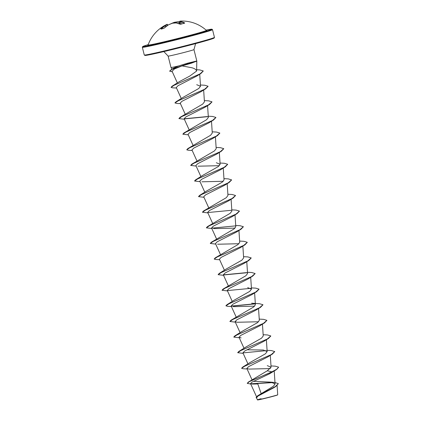<?xml version="1.0" encoding="UTF-8"?>
<svg xmlns="http://www.w3.org/2000/svg" width="421" height="421" viewBox="0 0 421 421"><rect width="100%" height="100%" fill="white"/><g stroke="black" fill="none" stroke-linecap="round" stroke-linejoin="round"><path stroke-width="0.63" d="M180.772 24.229L180.146 24.192A36.18 20.655 -111.4 0 0 176.12 22.945A36.043 30.233 -115.9 0 0 172.415 23.223A36.043 34.927 103.8 0 0 168.484 24.823L164.074 28.186M172.489 23.213L168.468 24.818A36.18 29.359 86.8 0 0 164.148 28.123L163.49 28.475A36.143 18.824 -131.9 0 0 162.132 28.686A36.143 18.824 -131.9 0 0 160.859 29.023L161.027 28.965M179.83 21.192L181.272 21.05A36.18 36.18 0 0 1 206.385 30.365A30.065 0.879 165.9 0 1 194.202 34.185A30.065 0.879 165.9 0 1 163.748 41.895A30.065 0.879 165.9 0 1 148.081 45.01L148.213 45.073M179.746 22.034A35.906 29.317 69.6 0 0 178.93 21.997L178.836 22.024A35.774 34.848 60.8 0 0 174.657 22.518L174.557 22.281A36.043 35.111 -119.2 0 1 178.757 21.787L178.757 21.787A36.18 29.544 -110.4 0 1 179.714 21.829M181.272 21.05A36.043 19.108 82.9 0 0 179.909 21.176A36.043 7.962 80.6 0 1 180.946 21.624A36.18 20.84 80.8 0 1 184.693 22.95L184.587 23.187A36.143 26.886 113.1 0 0 182.746 23.618A36.143 26.886 113.1 0 0 180.904 24.192M257.447 399.861L257.594 399.95A10.315 0.3 -14.1 0 0 263.183 398.813A10.315 0.3 -14.1 0 0 273.418 396.219A10.315 0.3 -14.1 0 0 277.597 394.924L273.461 396.072C263.599 398.792 251.005 401.46 261.078 398.703M196.77 61.113L191.46 63.171L182.019 65.902L191.887 67.755C194.665 68.502 196.239 69.607 196.602 71.075L196.812 61.145M172.321 71.823L169.605 71.091L173.278 68.291L178.651 65.929L187.477 63.224L196.749 60.987A12.651 0.368 165.9 0 1 196.786 61.003L196.817 61.134A12.651 0.368 165.9 0 1 196.754 61.192A12.651 0.368 165.9 0 1 191.687 62.734A12.651 0.368 165.9 0 1 188.055 63.703L187.687 64.224M252.3 384.094L257.826 383.952L261.125 393.561M270.929 382.142L274.997 382.505L278.334 383.657L276.197 386.125L257.547 395.866L273.461 386.215L275.071 383.936L270.929 382.142L253.679 381.337M267.293 370.79L271.908 371.832L248.348 382.073L267.293 370.79L271.077 367.191L267.272 365.633M241.622 368.243L242.717 367.075L249.969 362.544L265.398 353.824L267.156 351.582L263.351 350.025L246.906 349.788M237.702 352.635L238.796 351.467L246.048 346.936L261.473 338.221L263.236 335.979L262.457 324.138M233.781 337.026L234.876 335.858L242.128 331.327L257.563 322.607L259.32 320.37L258.536 308.53M235.318 322.144L229.866 321.486L230.955 320.255L253.642 306.998L255.394 304.762L254.621 292.927M231.397 306.535L227.461 306.325L225.914 305.751L227.035 304.646L234.286 300.115L249.711 291.4L251.479 289.153L247.669 287.601M227.477 290.927L222.03 290.274L223.114 289.038L245.796 275.792L247.559 273.55L246.78 261.709M226.445 268.903L241.88 260.178L243.638 257.941L242.859 246.101M219.641 259.715L215.699 259.504L214.189 259.057L215.278 257.826L237.96 244.575L239.717 242.333L238.939 230.498M215.72 244.106L210.268 243.454L211.358 242.217L234.034 228.971L235.797 226.724L235.018 214.889M211.8 228.503L206.348 227.845L207.437 226.609L230.119 213.358L231.876 211.121L231.097 199.28M207.879 212.894L202.427 212.237L203.517 211.005L226.203 197.749L227.956 195.512L227.177 183.677M206.864 190.86L222.277 182.146L224.035 179.904L223.256 168.068M194.581 180.956L195.676 179.788L202.927 175.257L218.352 166.542L220.115 164.295L216.31 162.743M196.118 166.074L190.666 165.416L191.755 164.179L214.436 150.929L216.194 148.692L215.415 136.851M192.197 150.465L188.255 150.255L186.745 149.808L187.834 148.576L210.521 135.32L212.273 133.083L211.495 121.248M188.276 134.857L182.825 134.204L183.914 132.968L206.59 119.722L208.353 117.475L207.574 105.639M184.356 119.248L178.904 118.596L179.993 117.359L202.669 104.113L204.432 101.871L203.653 90.031M180.435 103.645L176.494 103.429L174.952 102.856L176.073 101.756L183.324 97.219L198.759 88.499L200.512 86.263L196.707 84.705M171.058 87.315L172.152 86.147L179.404 81.616L189.771 76.064L196.602 71.075M182.019 65.902L174.483 68.944L172.063 71.254L177.373 82.937M176.515 88.036L172.573 87.826L171.063 87.379L174.126 85.268L200.885 73.533L196.828 76.054L178.015 85.71L176.283 87.526L181.293 98.546M174.983 102.987L178.13 100.835L205.648 88.826L200.938 91.72L181.961 101.298L180.204 103.129M178.904 118.596L182.051 116.438L209.569 104.434L204.859 107.329L185.877 116.912L184.124 118.738L189.134 129.763M182.825 134.204L185.971 132.047L213.489 120.043L208.779 122.932L189.808 132.51L188.045 134.346L193.05 145.366M186.745 149.808L189.892 147.655L217.41 135.651L212.694 138.541L193.713 148.124L191.965 149.955L196.97 160.975M190.666 165.416L193.813 163.264L221.33 151.255L216.615 154.149L197.649 163.727L195.886 165.558L200.891 176.583M197.986 166.2L219.357 165.679M200.038 181.677L194.586 181.025L197.733 178.867L225.251 166.863L220.536 169.758L201.564 179.335L199.807 181.167L204.811 192.192M201.901 181.804L223.277 181.288M203.959 197.286L198.507 196.633L201.654 194.476L229.171 182.472L224.456 185.361L205.48 194.944L203.727 196.775L208.732 207.795M202.427 212.237L205.574 210.084L233.092 198.075L228.377 200.97L209.411 210.547L207.648 212.384L212.652 223.404M206.348 227.845L209.495 225.693L237.012 213.684L232.297 216.578L213.315 226.161L211.568 227.987L216.573 239.012M213.663 228.624L235.039 228.108M210.268 243.454L213.415 241.296L240.933 229.292L236.218 232.187L217.247 241.759L215.489 243.596L220.493 254.616M217.583 244.233L238.96 243.717M214.189 259.057L217.336 256.905L244.854 244.901L240.138 247.79L221.162 257.373L219.409 259.204M223.562 275.323L218.11 274.666L221.251 272.513L248.774 260.504L244.059 263.399L225.082 272.982L223.33 274.808M222.03 290.274L225.172 288.117L252.695 276.113L247.98 279.007L229.008 288.585L227.251 290.416M225.945 305.883L229.092 303.725L256.615 291.721L251.9 294.611L232.918 304.194L231.166 306.025L236.176 317.045M233.266 306.662L254.637 306.146M229.866 321.486L233.013 319.334L260.536 307.33L255.821 310.219L236.844 319.797L235.086 321.633L237.186 322.27L258.557 321.755M239.239 337.753L233.787 337.095L236.934 334.942L264.456 322.933L259.741 325.828L240.77 335.405L239.007 337.237L241.107 337.879M243.159 353.356L237.707 352.703L240.854 350.546L268.377 338.542L263.662 341.436L244.68 351.019L242.928 352.845L247.937 363.865M247.08 368.964L243.138 368.754L241.628 368.307L244.775 366.154L272.292 354.15L267.582 357.04L248.616 366.617L246.848 368.454L248.948 369.091L270.319 368.575M276.213 369.754L278.644 367.17L277.029 369.091L271.908 371.832L276.213 369.754L269.435 373.859L252.005 382.105L250.563 383.589M278.344 383.726L274.339 387.457L257.999 396.072L256.521 397.834L257.436 399.855M248.348 382.073L247.232 383.384L250.742 384.005M250.774 383.794L272.766 382.431M257.547 395.866L256.089 397.624M269.435 373.859L271.94 371.964L255.189 379.011L249.211 381.731L247.232 383.384M251.074 383.92L273.297 382.568M275.513 386.72L257.736 395.898L256.1 397.692L256.684 398.198M178.651 65.929A13.314 0.389 165.9 0 1 170.994 67.492A13.314 0.389 165.9 0 1 170.989 67.486L168.126 56.088A13.314 0.389 -14.1 0 0 175.178 54.672A13.314 0.389 -14.1 0 0 188.555 51.283A13.314 0.389 -14.1 0 0 193.955 49.599L195.602 43.616M278.644 367.17L275.313 366.17L270.998 365.928M242.717 367.075L271.245 354.598L274.724 351.561L271.392 350.561L267.077 350.325M266.309 350.651L242.954 352.893M238.796 351.467L267.324 338.989L270.803 335.953L267.472 334.953L263.157 334.716M234.876 335.858L263.404 323.386L266.882 320.349L263.557 319.344L259.236 319.107M230.955 320.255L259.483 307.777L262.962 304.741L259.636 303.741L251.59 303.204M254.547 303.83L231.192 306.067M227.035 304.646L255.563 292.169L259.041 289.132L255.71 288.132L251.395 287.896M223.114 289.038L251.642 276.56L255.121 273.529L251.79 272.524L247.474 272.287M246.706 272.613L223.351 274.855M218.11 274.666L219.199 273.434L247.722 260.957L251.2 257.92L247.869 256.915L243.554 256.678M215.278 257.826L243.801 245.348L247.28 242.312L243.954 241.312L239.633 241.075M211.358 242.217L239.881 229.74L243.359 226.703L240.033 225.703L235.713 225.467M207.437 226.609L235.96 214.136L239.438 211.1L236.113 210.095L231.792 209.858M203.517 211.005L232.039 198.528L235.523 195.491L232.192 194.491L227.872 194.249M198.507 196.633L199.596 195.397L228.119 182.919L231.603 179.883L228.271 178.883L223.951 178.646M195.676 179.788L224.204 167.311L227.682 164.274L224.351 163.274L220.03 163.038M191.755 164.179L220.283 151.707L223.761 148.671L220.43 147.666L216.11 147.429M187.834 148.576L216.362 136.099L219.841 133.062L216.51 132.062L212.189 131.82M183.914 132.968L212.442 120.49L215.92 117.454L212.589 116.454L208.274 116.217M207.506 116.543L184.151 118.785M179.993 117.359L208.521 104.882L212 101.85L208.669 100.845L204.353 100.608M176.073 101.756L204.601 89.278L208.079 86.242L204.748 85.242L200.433 85M172.152 86.147L199.996 73.896L203.248 70.954L199.738 69.907L196.675 69.739M171 69.702L188.055 63.703L172.184 69.186L169.637 71.217M272.292 354.15L274.734 351.63M268.377 338.542L270.814 336.021M264.456 322.933L266.893 320.413M260.536 307.33L262.972 304.809M254.779 303.946L231.303 306.193M256.615 291.721L259.052 289.201M250.858 288.343L227.382 290.585M252.695 276.113L255.137 273.592M246.938 272.734L223.462 274.981M248.774 260.504L251.216 257.984M244.854 244.901L247.295 242.38M240.933 229.292L243.375 226.772M235.176 225.914L211.7 228.156M237.012 213.684L239.454 211.163M231.255 210.305L207.779 212.552M233.092 198.075L235.534 195.56M229.171 182.472L231.613 179.951M225.251 166.863L227.693 164.343M221.33 151.255L223.772 148.734M217.41 135.651L219.851 133.131M213.489 120.043L215.931 117.522M207.732 116.664L184.256 118.906M209.569 104.434L212.01 101.914M205.648 88.826L208.09 86.305M200.885 73.533L203.264 71.023M196.786 61.003A12.651 0.368 165.9 0 1 188.024 63.571L187.477 63.224M160.859 29.023L161.154 28.907M160.896 28.802A36.18 29.544 -110.4 0 1 165.027 25.539A36.043 19.287 -109 0 1 166.99 24.365A36.043 19.287 -109 0 1 167.053 24.334L167.384 24.507A35.774 19.145 71 0 0 165.374 25.702L165.3 25.723A35.906 29.317 69.6 0 0 161.301 28.86M184.377 23.202A35.906 20.682 -99.2 0 0 180.735 21.929L181.098 24.092M181.056 24.102L180.693 21.934A35.774 7.904 -99.4 0 0 179.667 21.487L179.662 21.487A0.274 0.263 -79 0 1 179.909 21.176L179.883 21.176A0.274 0.274 0 0 0 179.662 21.487L180.072 24.108M174.762 22.976L174.462 22.571A35.774 30.191 -97.4 0 0 172.826 23.155M167.705 25.302L167.421 24.492A0.274 0.274 0 0 0 167.053 24.334A0.274 0.263 -115.4 0 1 167.416 24.492L167.674 25.328M176.178 22.929L172.452 23.208A0.274 0.274 0 0 0 172.405 23.218L172.394 23.229M176.299 22.976L180.146 24.192M164.148 28.123L164.095 28.144C164.222 28.107 163.28 28.675 164.095 28.144L163.669 28.423M180.33 24.239L184.587 23.187M163.49 28.475L161.138 29.075M165.711 26.755L165.027 25.539L165.653 26.807M179.472 23.865L178.788 21.781L174.547 22.287A36.043 30.417 82.6 0 0 171.121 23.665L171.021 23.718M179.357 23.823L178.767 21.781A0.274 0.274 0 0 1 178.788 21.781L179.709 21.824M171.084 23.671L174.52 22.292A0.274 0.274 0 0 1 174.557 22.281L174.557 22.987M206.537 30.459A30.512 0.889 165.9 0 1 194.518 34.364A30.512 0.889 165.9 0 1 161.411 42.7A30.512 0.889 165.9 0 1 148.197 45.073M206.106 30.117A35.632 1.037 165.9 0 1 197.407 33.764A35.632 1.037 165.9 0 1 153.481 44.694A35.632 1.037 165.9 0 1 148.213 44.658L142.803 46.499L142.34 47.278A36.18 1.052 165.9 0 0 161.501 43.431A36.18 1.052 165.9 0 0 197.849 34.227A36.18 1.052 165.9 0 0 212.516 29.654L211.889 29.191L206.106 30.117M199.622 42.526C185.85 46.305 164.669 51.546 153.565 53.925L145.045 55.461L144.277 54.993A36.18 1.052 -14.1 0 0 163.437 51.146A36.18 1.052 -14.1 0 0 199.786 41.942A36.18 1.052 -14.1 0 0 214.452 37.369L214.263 37.964L212.894 38.606L199.622 42.526A35.632 1.037 -14.1 0 0 213.063 38.027M145.819 54.919A35.632 1.037 -14.1 0 0 160.327 52.409A35.632 1.037 -14.1 0 0 199.612 42.532M167.416 24.497L167.7 25.307M163.848 51.588L168.126 56.088M196.817 60.998L193.955 49.599M214.452 37.369L212.516 29.654M144.277 54.993L142.34 47.278M256.505 396.682L250.553 383.589M275.076 383.936L274.218 370.959M251.995 379.784L246.848 368.454M271.077 367.191L270.298 355.356M267.156 351.582L266.377 339.747M244.017 348.262L239.007 337.237M240.096 332.653L235.086 321.633M232.255 301.441L227.245 290.416M251.479 289.153L250.7 277.318M228.335 285.833L223.325 274.813M224.414 270.224L219.404 259.204M220.115 164.295L219.336 152.46M185.214 114.154L180.204 103.134M200.512 86.263L199.722 74.238M277.107 385.62L277.707 394.74M171.91 69.144L170.994 67.492M226.445 268.898L219.199 273.434M206.858 190.855L199.596 195.397M196.381 61.398L196.754 61.192M167.053 24.334L166.99 24.365A36.18 36.18 0 0 0 148.081 45.01M180.062 24.102L179.662 21.487"/></g></svg>
